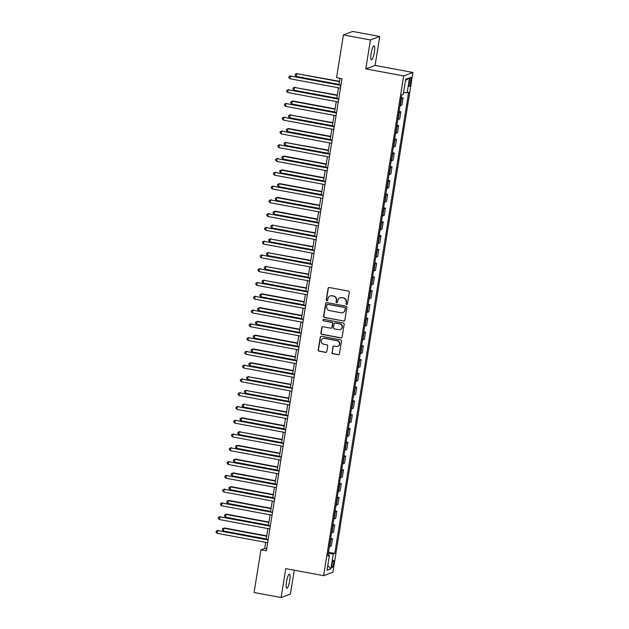 <?xml version="1.0" encoding="UTF-8"?>
<svg xmlns="http://www.w3.org/2000/svg" width="629" height="629" viewBox="0 0 629 629"><rect width="100%" height="100%" fill="white"/><g stroke="black" fill="none" stroke-linecap="round" stroke-linejoin="round"><path stroke-width="0.94" d="M346.587 304.475A0.771 0.747 -110.5 0 0 347.452 303.862L349.292 292.367A1.101 1.069 -110.5 0 0 348.403 291.085L329.297 287.524A1.101 1.069 -110.5 0 0 328.063 288.412L326.223 299.899A0.771 0.747 -110.5 0 0 327.237 300.764A0.771 0.747 -110.5 0 0 327.709 300.175L327.945 298.689A3.53 3.428 -110.5 0 1 331.9 295.866L333.488 296.157A3.53 3.428 -110.5 0 1 336.334 300.253L336.09 301.739A0.771 0.747 -110.5 0 0 337.105 302.604A0.771 0.747 -110.5 0 0 337.576 302.022L337.82 300.528A3.53 3.428 -110.5 0 1 341.767 297.706L343.363 297.997A3.53 3.428 -110.5 0 1 346.202 302.093L345.966 303.579A0.771 0.747 -110.5 0 0 346.587 304.475M339.982 297.855L340.234 297.761A3.53 3.428 -110.5 0 1 342.019 297.611L343.615 297.91A3.53 3.428 -110.5 0 1 346.453 301.999L346.217 303.485A0.771 0.747 -110.5 0 0 347.098 304.389M328.865 287.532A1.101 1.069 -110.5 0 0 328.314 288.318L326.475 299.805A0.771 0.747 -110.5 0 0 327.355 300.701M330.107 296.015L330.359 295.921A3.53 3.428 -110.5 0 1 332.151 295.772L333.74 296.062A3.53 3.428 -110.5 0 1 336.586 300.159L336.342 301.645A0.771 0.747 -110.5 0 0 337.23 302.549M289.717 580.614A7.194 1.478 100.6 0 0 289.426 574.143A7.194 1.478 100.6 0 0 286.502 581.817A7.194 1.478 100.6 0 0 286.793 588.288A7.194 1.478 100.6 0 0 289.717 580.614M374.349 52.231A7.194 1.478 100.6 0 0 374.066 45.752A7.194 1.478 100.6 0 0 371.141 53.426A7.194 1.478 100.6 0 0 371.424 59.897A7.194 1.478 100.6 0 0 374.349 52.231M333.684 563.631A3.601 0.739 100.6 0 0 333.543 560.392A3.601 0.739 100.6 0 0 332.081 564.229A3.601 0.739 100.6 0 0 332.222 567.468A3.601 0.739 100.6 0 0 333.684 563.631M331.963 352.46A1.101 1.069 -110.5 0 0 332.851 353.742L338.205 354.74A1.101 1.069 -110.5 0 0 339.44 353.86L341.484 341.099A1.101 1.069 -110.5 0 0 340.603 339.817L321.49 336.256A1.101 1.069 -110.5 0 0 320.255 337.136L318.211 349.897A1.101 1.069 -110.5 0 0 319.1 351.179L325.578 352.389A1.101 1.069 -110.5 0 0 326.813 351.501L327.685 346.044A1.101 1.069 -110.5 0 0 326.797 344.763L323.589 344.165A2.948 2.87 -110.5 0 1 323.015 338.504A2.948 2.87 -110.5 0 1 324.517 338.378L337.097 340.721A2.948 2.87 -110.5 0 1 337.663 346.382A2.948 2.87 -110.5 0 1 336.169 346.508L334.07 346.115A1.101 1.069 -110.5 0 0 332.835 347.004L332.214 352.366A1.101 1.069 -110.5 0 0 333.103 353.647L338.457 354.646A1.101 1.069 -110.5 0 0 338.889 354.638M285.763 568.624L281.124 597.55L254.092 592.51L260.933 549.809L266.334 550.815L341.972 78.633L336.562 77.619L343.403 34.917L370.434 39.965L365.803 68.891L403.653 75.944L323.613 575.684L285.763 568.624M343.599 321.104A1.101 1.069 -110.5 0 0 344.834 320.216L346.878 307.455A1.101 1.069 -110.5 0 0 345.989 306.174L326.883 302.612A1.101 1.069 -110.5 0 0 325.649 303.5L323.605 316.261A1.101 1.069 -110.5 0 0 324.493 317.543L343.851 321.01A1.101 1.069 -110.5 0 0 344.275 321.002M344.181 324.273L342.137 337.042A1.101 1.069 -110.5 0 1 340.902 337.922L321.796 334.361A1.101 1.069 -110.5 0 1 320.908 333.079L321.781 327.615A1.101 1.069 -110.5 0 1 323.015 326.734L330.768 328.181A1.101 1.069 -110.5 0 0 332.002 327.292L332.584 323.676A1.101 1.069 -110.5 0 0 331.695 322.394L323.628 320.884A0.771 0.747 -110.5 0 1 323.479 319.406A0.771 0.747 -110.5 0 1 323.872 319.375L343.292 322.999A1.101 1.069 -110.5 0 1 344.181 324.273M409.518 80.905L409.133 83.327A3.483 0.715 100.6 0 0 409.275 86.464A3.483 0.715 100.6 0 0 410.69 82.745L411.075 80.323A3.483 0.715 100.6 0 0 410.934 77.186A3.483 0.715 100.6 0 0 409.518 80.905M403.653 75.944L412.946 72.477L332.906 572.209L323.613 575.684M405.461 80.575L409.526 77.894L405.658 79.34L403.275 94.216L401.758 94.782L327.89 555.95L329.407 555.383L328.055 554.904M409.526 77.894L407.144 92.77L403.559 92.479M328.495 552.199L334.801 553.371L408.669 92.204L407.144 92.77M334.801 553.371L333.276 553.937L330.893 568.813L327.025 570.259L329.407 555.383M365.803 68.891L375.096 65.416L379.735 36.49L370.434 39.965M379.735 36.49L352.696 31.45L343.403 34.917M281.124 597.55L290.417 594.083L294.246 570.204M375.096 65.416L412.946 72.477M265.666 542.363L264.699 548.402L260.933 549.809M339.998 78.263L338.968 84.711M338.473 87.808L336.759 98.486M336.263 101.583L334.557 112.261M334.062 115.359L332.348 126.036M331.853 129.134L330.146 139.811M329.651 142.901L327.937 153.586M327.442 156.676L325.728 167.353M325.232 170.451L323.526 181.128M323.031 184.226L321.317 194.904M320.821 198.001L319.115 208.679M318.612 211.776L316.906 222.454M316.411 225.552L314.697 236.229M314.201 239.327L312.495 250.004M312 253.102L310.286 263.779M309.79 266.877L308.084 277.554M307.581 280.652L305.875 291.329M305.38 294.427L303.665 305.104M303.17 308.194L301.464 318.879M300.969 321.969L299.255 332.647M298.759 335.744L297.045 346.422M296.55 349.52L294.844 360.197M294.348 363.295L292.634 373.972M292.139 377.07L290.433 387.747M289.938 390.845L288.224 401.522M287.728 404.62L286.014 415.297M285.519 418.395L283.813 429.072M283.317 432.17L281.603 442.847M281.108 445.945L279.402 456.623M278.899 459.713L277.192 470.398M276.697 473.488L274.983 484.173M274.488 487.263L272.782 497.94M272.286 501.038L270.572 511.715M270.077 514.813L268.371 525.49M267.868 528.588L266.161 539.265M266.665 548.771L264.699 548.402M401.302 97.637L403.063 97.967L401.546 98.541A4.497 0.543 -170.9 0 1 401.145 98.604M399.997 105.766A4.497 0.543 -170.9 0 0 400.398 105.696L401.915 105.129L403.063 97.967M399.093 111.412L400.862 111.742L399.336 112.308A4.497 0.543 -170.9 0 1 398.943 112.379M397.795 119.541A4.497 0.543 -170.9 0 0 398.188 119.471L399.714 118.905L400.862 111.742M396.891 125.187L398.652 125.517L397.135 126.083A4.497 0.543 -170.9 0 1 396.734 126.154M395.586 133.317A4.497 0.543 -170.9 0 0 395.987 133.246L397.504 132.68L398.652 125.517M394.682 138.962L396.443 139.292L394.926 139.858A4.497 0.543 -170.9 0 1 394.525 139.929M393.377 147.092A4.497 0.543 -170.9 0 0 393.778 147.021L395.303 146.455L396.443 139.292M392.472 152.737L394.241 153.067L392.724 153.633A4.497 0.543 -170.9 0 1 392.323 153.704M391.175 160.867A4.497 0.543 -170.9 0 0 391.576 160.796L393.094 160.23L394.241 153.067M390.271 166.512L392.032 166.842L390.515 167.408A4.497 0.543 -170.9 0 1 390.114 167.479M388.966 174.642A4.497 0.543 -170.9 0 0 389.367 174.571L390.884 174.005L392.032 166.842M388.062 180.287L389.831 180.617L388.305 181.183A4.497 0.543 -170.9 0 1 387.904 181.254M386.764 188.417A4.497 0.543 -170.9 0 0 387.157 188.346L388.683 187.78L389.831 180.617M385.86 194.062L387.621 194.392L386.104 194.959A4.497 0.543 -170.9 0 1 385.703 195.029M384.555 202.192A4.497 0.543 -170.9 0 0 384.956 202.121L386.473 201.555L387.621 194.392M383.651 207.837L385.412 208.168L383.894 208.734A4.497 0.543 -170.9 0 1 383.493 208.804M382.346 215.967A4.497 0.543 -170.9 0 0 382.747 215.896L384.264 215.33L385.412 208.168M381.441 221.612L383.21 221.943L381.685 222.509A4.497 0.543 -170.9 0 1 381.292 222.58M380.144 229.742A4.497 0.543 -170.9 0 0 380.545 229.671L382.062 229.105L383.21 221.943M379.24 235.388L381.001 235.71L379.484 236.284A4.497 0.543 -170.9 0 1 379.083 236.347M377.935 243.509A4.497 0.543 -170.9 0 0 378.336 243.447L379.853 242.873L381.001 235.71M377.03 249.163L378.8 249.485L377.274 250.059A4.497 0.543 -170.9 0 1 376.873 250.122M375.725 257.285A4.497 0.543 -170.9 0 0 376.126 257.222L377.652 256.648L378.8 249.485M374.821 262.93L376.59 263.26L375.073 263.826A4.497 0.543 -170.9 0 1 374.672 263.897M373.524 271.06A4.497 0.543 -170.9 0 0 373.925 270.989L375.442 270.423L376.59 263.26M372.62 276.705L374.381 277.035L372.863 277.601A4.497 0.543 -170.9 0 1 372.462 277.672M371.314 284.835A4.497 0.543 -170.9 0 0 371.715 284.764L373.233 284.198L374.381 277.035M370.41 290.48L372.179 290.81L370.654 291.376A4.497 0.543 -170.9 0 1 370.261 291.447M369.113 298.61A4.497 0.543 -170.9 0 0 369.506 298.539L371.031 297.973L372.179 290.81M368.209 304.255L369.97 304.585L368.452 305.151A4.497 0.543 -170.9 0 1 368.051 305.222M366.904 312.385A4.497 0.543 -170.9 0 0 367.305 312.314L368.822 311.748L369.97 304.585M365.999 318.03L367.761 318.36L366.243 318.927A4.497 0.543 -170.9 0 1 365.842 318.997M364.694 326.16A4.497 0.543 -170.9 0 0 365.095 326.089L366.621 325.523L367.761 318.36M363.79 331.805L365.559 332.136L364.042 332.702A4.497 0.543 -170.9 0 1 363.641 332.772M362.493 339.935A4.497 0.543 -170.9 0 0 362.894 339.864L364.411 339.298L365.559 332.136M361.589 345.58L363.35 345.911L361.832 346.477A4.497 0.543 -170.9 0 1 361.431 346.548M360.283 353.71A4.497 0.543 -170.9 0 0 360.684 353.64L362.202 353.073L363.35 345.911M359.379 359.356L361.148 359.686L359.623 360.252A4.497 0.543 -170.9 0 1 359.23 360.323M358.082 367.485A4.497 0.543 -170.9 0 0 358.475 367.415L360 366.849L361.148 359.686M357.178 373.131L358.939 373.461L357.421 374.027A4.497 0.543 -170.9 0 1 357.02 374.098M355.872 381.26A4.497 0.543 -170.9 0 0 356.273 381.19L357.791 380.624L358.939 373.461M354.968 386.906L356.729 387.236L355.212 387.802A4.497 0.543 -170.9 0 1 354.811 387.865M353.663 395.028A4.497 0.543 -170.9 0 0 354.064 394.965L355.589 394.399L356.729 387.236M352.759 400.681L354.528 401.003L353.011 401.577A4.497 0.543 -170.9 0 1 352.61 401.64M351.462 408.803A4.497 0.543 -170.9 0 0 351.863 408.74L353.38 408.166L354.528 401.003M350.557 414.448L352.319 414.778L350.801 415.352A4.497 0.543 -170.9 0 1 350.4 415.415M349.252 422.578A4.497 0.543 -170.9 0 0 349.653 422.515L351.171 421.941L352.319 414.778M348.348 428.223L350.117 428.553L348.592 429.12A4.497 0.543 -170.9 0 1 348.191 429.19M347.051 436.353A4.497 0.543 -170.9 0 0 347.444 436.282L348.969 435.716L350.117 428.553M346.147 441.998L347.908 442.329L346.39 442.895A4.497 0.543 -170.9 0 1 345.989 442.965M344.841 450.128A4.497 0.543 -170.9 0 0 345.242 450.057L346.76 449.491L347.908 442.329M343.937 455.773L345.698 456.104L344.181 456.67A4.497 0.543 -170.9 0 1 343.78 456.74M342.632 463.903A4.497 0.543 -170.9 0 0 343.033 463.832L344.55 463.266L345.698 456.104M341.728 469.549L343.497 469.879L341.972 470.445A4.497 0.543 -170.9 0 1 341.578 470.516M340.431 477.678A4.497 0.543 -170.9 0 0 340.832 477.608L342.349 477.041L343.497 469.879M339.526 483.324L341.288 483.654L339.77 484.22A4.497 0.543 -170.9 0 1 339.369 484.291M338.221 491.453A4.497 0.543 -170.9 0 0 338.622 491.383L340.14 490.817L341.288 483.654M337.317 497.099L339.086 497.429L337.561 497.995A4.497 0.543 -170.9 0 1 337.16 498.066M336.012 505.229A4.497 0.543 -170.9 0 0 336.413 505.158L337.938 504.592L339.086 497.429M335.108 510.874L336.877 511.204L335.359 511.77A4.497 0.543 -170.9 0 1 334.958 511.841M333.81 519.004A4.497 0.543 -170.9 0 0 334.211 518.933L335.729 518.367L336.877 511.204M332.906 524.649L334.667 524.979L333.15 525.545A4.497 0.543 -170.9 0 1 332.749 525.616M331.601 532.779A4.497 0.543 -170.9 0 0 332.002 532.708L333.519 532.142L334.667 524.979M330.697 538.424L332.466 538.754L330.94 539.32A4.497 0.543 -170.9 0 1 330.547 539.391M329.399 546.554A4.497 0.543 -170.9 0 0 329.793 546.483L331.318 545.917L332.466 538.754M328.275 553.536L333.276 553.937M330.893 568.813L327.78 565.557M326.451 302.62A1.101 1.069 -110.5 0 0 325.901 303.406L323.856 316.167A1.101 1.069 -110.5 0 0 324.745 317.448L343.851 321.01M345.203 308.367A0.771 0.747 -110.5 0 0 344.574 307.471L327.803 304.35A0.771 0.747 -110.5 0 0 326.938 304.963L326.687 306.535A3.53 3.428 -110.5 0 0 329.533 310.624L340.997 312.762A3.53 3.428 -110.5 0 0 344.951 309.94L345.447 308.273A0.771 0.747 -110.5 0 0 344.826 307.377L344.574 307.471M327.418 304.381L327.662 304.287A0.771 0.747 -110.5 0 1 328.055 304.255L344.826 307.377M342.789 312.613L343.041 312.519A3.53 3.428 -110.5 0 0 345.203 309.845L344.951 309.94M345.447 308.273L345.203 309.845M322.591 326.742A1.101 1.069 -110.5 0 0 322.032 327.52L321.16 332.985A1.101 1.069 -110.5 0 0 322.048 334.266L341.154 337.828A1.101 1.069 -110.5 0 0 341.586 337.82M331.326 328.134L331.577 328.039A1.101 1.069 -110.5 0 0 332.254 327.198L332.835 323.581A1.101 1.069 -110.5 0 0 331.947 322.3L323.628 320.884M323.605 319.375A0.771 0.747 -110.5 0 0 323.88 320.798M338.811 329.675A2.948 2.87 -110.5 0 0 342.129 326.537A2.948 2.87 -110.5 0 0 339.731 323.888L335.304 323.062A1.101 1.069 -110.5 0 0 334.07 323.951L333.488 327.575A1.101 1.069 -110.5 0 0 334.376 328.849L338.811 329.675M340.305 329.549L340.556 329.454A2.948 2.87 -110.5 0 0 339.982 323.801L339.731 323.888M334.746 323.109L334.998 323.023A1.101 1.069 -110.5 0 1 335.556 322.968L339.982 323.801M333.637 346.123A1.101 1.069 -110.5 0 0 333.087 346.909L332.214 352.366M337.663 346.382L337.915 346.288A2.948 2.87 -110.5 0 0 337.341 340.627L337.097 340.721M323.015 338.504L323.267 338.41A2.948 2.87 -110.5 0 1 324.768 338.284L337.341 340.627M321.065 336.263A1.101 1.069 -110.5 0 0 320.507 337.042L318.463 349.803A1.101 1.069 -110.5 0 0 319.351 351.084L325.83 352.295A1.101 1.069 -110.5 0 0 326.262 352.287M339.518 81.298L296.668 73.656L296.228 76.416L339.023 84.396M339.463 81.636L296.668 73.656L295.316 74.151L297.297 73.428M296.228 76.416L295.143 75.252L295.316 74.151M340.934 85.08L290.386 76.007L340.879 85.418M289.945 78.759L288.86 77.603L289.033 76.494L290.386 76.007L289.945 78.759L340.438 88.17M289.033 76.494L291.015 75.771M337.309 95.073L294.458 87.431L294.018 90.191L336.814 98.171M337.254 95.411L294.458 87.431L293.114 87.926L295.087 87.195M294.018 90.191L292.933 89.027L293.114 87.926M335.1 108.848L292.878 100.97L292.257 101.206L291.809 103.966L334.604 111.938M335.045 109.187L292.257 101.206L290.905 101.701L292.878 100.97M291.809 103.966L290.724 102.802L290.905 101.701M332.898 122.624L290.048 114.981L289.607 117.733L332.403 125.714M332.843 122.962L290.048 114.981L288.695 115.477L290.677 114.745M289.607 117.733L288.522 116.577L288.695 115.477M338.732 98.855L288.176 89.782L338.677 99.193M287.736 92.534L286.651 91.378L286.832 90.269L288.176 89.782L287.736 92.534L338.237 101.945M286.832 90.269L288.805 89.546M336.523 112.622L285.975 103.549L336.468 112.968M285.535 106.309L284.45 105.145L284.623 104.044L285.975 103.549L285.535 106.309L336.028 115.72M284.623 104.044L286.604 103.321M334.313 126.398L283.765 117.324L334.258 126.743M283.325 120.084L282.24 118.92L282.421 117.82L283.765 117.324L283.325 120.084L333.818 129.495M282.421 117.82L284.394 117.096M330.689 136.391L288.467 128.52L287.838 128.756L287.398 131.508L330.194 139.489M330.634 136.737L287.838 128.756L286.494 129.252L288.467 128.52M287.398 131.508L286.313 130.352L286.494 129.252M332.112 140.173L281.564 131.099L332.057 140.519M281.116 133.859L280.031 132.695L280.212 131.595L281.564 131.099L281.116 133.859L331.617 143.27M280.212 131.595L282.185 130.863M328.487 150.166L285.637 142.531L285.196 145.283L327.984 153.264M328.432 150.512L285.637 142.531L284.284 143.027L286.266 142.296M285.196 145.283L284.111 144.127L284.284 143.027M326.278 163.941L284.056 156.071L283.427 156.306L282.987 159.058L325.783 167.039M326.223 164.287L283.427 156.306L282.075 156.802L284.056 156.071M282.987 159.058L281.902 157.903L282.075 156.802M324.069 177.716L281.847 169.846L281.226 170.082L280.778 172.833L323.573 180.814M324.014 178.062L281.226 170.082L279.874 170.577L281.847 169.846M280.778 172.833L279.693 171.678L279.874 170.577M321.867 191.491L279.646 183.621L279.017 183.857L278.576 186.609L321.372 194.589M321.812 191.837L279.017 183.857L277.664 184.352L279.646 183.621M278.576 186.609L277.491 185.453L277.664 184.352M319.658 205.266L277.436 197.396L276.807 197.632L276.367 200.384L319.162 208.364M319.603 205.604L276.807 197.632L275.463 198.119L277.436 197.396M276.367 200.384L275.282 199.228L275.463 198.119M329.903 153.948L279.355 144.874L329.848 154.294M278.914 147.634L277.829 146.471L278.002 145.37L279.355 144.874L278.914 147.634L329.407 157.046M278.002 145.37L279.984 144.639M327.701 167.723L277.145 158.65L327.646 168.069M276.705 161.401L275.62 160.246L275.801 159.145L277.145 158.65L276.705 161.401L327.198 170.821M275.801 159.145L277.774 158.414M325.492 181.498L274.944 172.425L325.437 181.836M274.503 175.177L273.418 174.021L273.591 172.92L274.944 172.425L274.503 175.177L324.996 184.596M273.591 172.92L275.573 172.189M323.282 195.273L272.734 186.2L323.227 195.611M272.294 188.952L271.209 187.796L271.382 186.695L272.734 186.2L272.294 188.952L322.787 198.371M271.382 186.695L273.363 185.964M321.081 209.048L270.533 199.975L321.026 209.386M270.085 202.727L269 201.571L269.181 200.47L270.533 199.975L270.085 202.727L320.586 212.146M269.181 200.47L271.154 199.739M317.448 219.041L275.235 211.171L274.606 211.407L274.165 214.159L316.953 222.139M317.401 219.379L274.606 211.407L273.253 211.894L275.235 211.171M274.165 214.159L273.08 212.995L273.253 211.894M318.872 222.823L268.324 213.75L318.817 223.161M267.883 216.502L266.798 215.346L266.971 214.245L268.324 213.75L267.883 216.502L318.376 225.921M266.971 214.245L268.953 213.514M315.247 232.816L272.396 225.174L271.956 227.934L314.752 235.914M315.192 233.155L272.396 225.174L271.044 225.669L273.025 224.946M271.956 227.934L270.871 226.77L271.044 225.669M316.67 236.598L266.114 227.525L316.615 236.936M265.674 230.277L264.589 229.121L264.77 228.012L266.114 227.525L265.674 230.277L316.167 239.696M264.77 228.012L266.743 227.289M313.038 246.592L270.187 238.949L269.747 241.709L312.542 249.689M312.983 246.93L270.187 238.949L268.842 239.445L270.816 238.721M269.747 241.709L268.662 240.545L268.842 239.445M314.461 250.373L263.913 241.3L314.406 250.712M263.472 244.052L262.387 242.896L262.56 241.788L263.913 241.3L263.472 244.052L313.965 253.463M262.56 241.788L264.542 241.064M310.836 260.367L267.985 252.724L267.545 255.484L310.341 263.457M310.781 260.705L267.985 252.724L266.633 253.22L268.614 252.488M267.545 255.484L266.46 254.32L266.633 253.22M312.251 264.149L261.703 255.067L312.196 264.487M261.263 257.827L260.178 256.663L260.351 255.563L261.703 255.067L261.263 257.827L311.756 267.239M260.351 255.563L262.332 254.839M308.627 274.142L265.776 266.499L265.336 269.259L308.131 277.232M308.572 274.48L265.776 266.499L264.432 266.995L266.405 266.264M265.336 269.259L264.251 268.096L264.432 266.995M310.05 277.916L259.494 268.842L309.995 278.262M259.054 271.602L257.969 270.439L258.149 269.338L259.494 268.842L259.054 271.602L309.554 281.014M258.149 269.338L260.123 268.614M306.417 287.917L263.575 280.275L263.134 283.026L305.922 291.007M306.362 288.255L263.575 280.275L262.222 280.77L264.204 280.039M263.134 283.026L262.049 281.871L262.222 280.77M307.84 291.691L257.292 282.618L307.785 292.037M256.852 285.377L255.767 284.214L255.94 283.113L257.292 282.618L256.852 285.377L307.345 294.789M255.94 283.113L257.921 282.382M304.216 301.684L261.994 293.814L261.365 294.05L260.925 296.802L303.721 304.782M304.161 302.03L261.365 294.05L260.013 294.545L261.994 293.814M260.925 296.802L259.84 295.646L260.013 294.545M302.006 315.459L259.785 307.589L259.156 307.825L258.716 310.577L301.511 318.557M301.951 315.805L259.156 307.825L257.811 308.32L259.785 307.589M258.716 310.577L257.631 309.421L257.811 308.32M299.805 329.234L257.583 321.364L256.954 321.6L256.514 324.352L299.31 332.332M299.75 329.58L256.954 321.6L255.602 322.095L257.583 321.364M256.514 324.352L255.429 323.196L255.602 322.095M297.596 343.009L255.374 335.139L254.745 335.375L254.305 338.127L297.1 346.107M297.541 343.355L254.745 335.375L253.401 335.87L255.374 335.139M254.305 338.127L253.22 336.971L253.401 335.87M295.386 356.785L253.165 348.914L252.543 349.15L252.095 351.902L294.891 359.882M295.331 357.13L252.543 349.15L251.191 349.638L253.165 348.914M252.095 351.902L251.01 350.746L251.191 349.638M293.185 370.56L250.963 362.689L250.334 362.925L249.894 365.677L292.689 373.657M293.13 370.898L250.334 362.925L248.982 363.413L250.963 362.689M249.894 365.677L248.809 364.521L248.982 363.413M290.975 384.335L248.125 376.692L247.684 379.452L290.48 387.433M290.92 384.673L248.125 376.692L246.78 377.188L248.754 376.464M247.684 379.452L246.599 378.288L246.78 377.188M288.774 398.11L245.923 390.467L245.483 393.227L288.271 401.208M288.719 398.448L245.923 390.467L244.571 390.963L246.552 390.239M245.483 393.227L244.398 392.064L244.571 390.963M286.565 411.885L243.714 404.243L243.274 407.002L286.069 414.983M286.51 412.223L243.714 404.243L242.362 404.738L244.343 404.007M243.274 407.002L242.189 405.839L242.362 404.738M284.355 425.66L242.134 417.782L241.512 418.018L241.064 420.777L283.86 428.75M284.3 425.998L241.512 418.018L240.16 418.513L242.134 417.782M241.064 420.777L239.979 419.614L240.16 418.513M282.154 439.435L239.303 431.793L238.863 434.545L281.658 442.525M282.099 439.773L239.303 431.793L237.951 432.288L239.932 431.557M238.863 434.545L237.778 433.389L237.951 432.288M279.944 453.202L237.723 445.332L237.094 445.568L236.653 448.32L279.449 456.3M279.889 453.548L237.094 445.568L235.749 446.063L237.723 445.332M236.653 448.32L235.568 447.164L235.749 446.063M277.735 466.977L235.521 459.107L234.892 459.343L234.452 462.095L277.24 470.075M277.688 467.323L234.892 459.343L233.54 459.838L235.521 459.107M234.452 462.095L233.367 460.939L233.54 459.838M275.533 480.753L233.312 472.882L232.683 473.118L232.243 475.87L275.038 483.85M275.478 481.099L232.683 473.118L231.33 473.613L233.312 472.882M232.243 475.87L231.157 474.714L231.33 473.613M273.324 494.528L231.102 486.657L230.473 486.893L230.033 489.645L272.829 497.625M273.269 494.874L230.473 486.893L229.129 487.389L231.102 486.657M230.033 489.645L228.948 488.489L229.129 487.389M271.123 508.303L228.901 500.432L228.272 500.668L227.832 503.42L270.627 511.401M271.068 508.649L228.272 500.668L226.92 501.164L228.901 500.432M227.832 503.42L226.747 502.264L226.92 501.164M268.913 522.078L226.692 514.207L226.063 514.443L225.622 517.195L268.418 525.176M268.858 522.416L226.063 514.443L224.718 514.931L226.692 514.207M225.622 517.195L224.537 516.039L224.718 514.931M266.704 535.853L224.49 527.983L223.861 528.218L223.421 530.97L266.209 538.951M266.649 536.191L223.861 528.218L222.509 528.706L224.49 527.983M223.421 530.97L222.336 529.807L222.509 528.706M305.631 305.466L255.083 296.393L305.584 305.812M254.643 299.152L253.558 297.989L253.739 296.888L255.083 296.393L254.643 299.152L305.136 308.564M253.739 296.888L255.712 296.157M303.43 319.241L252.882 310.168L303.375 319.587M252.441 312.928L251.356 311.764L251.529 310.663L252.882 310.168L252.441 312.928L302.934 322.339M251.529 310.663L253.511 309.932M301.22 333.016L250.672 323.943L301.165 333.362M250.232 326.695L249.147 325.539L249.32 324.438L250.672 323.943L250.232 326.695L300.725 336.114M249.32 324.438L251.301 323.707M299.019 346.791L248.463 337.718L298.964 347.129M248.023 340.47L246.938 339.314L247.118 338.213L248.463 337.718L248.023 340.47L298.523 349.889M247.118 338.213L249.092 337.482M296.809 360.566L246.261 351.493L296.754 360.904M245.821 354.245L244.736 353.089L244.909 351.988L246.261 351.493L245.821 354.245L296.314 363.664M244.909 351.988L246.89 351.257M294.6 374.341L244.052 365.268L294.545 374.68M243.612 368.02L242.527 366.864L242.708 365.763L244.052 365.268L243.612 368.02L294.105 377.439M242.708 365.763L244.681 365.032M292.399 388.117L241.851 379.043L292.343 388.455M241.402 381.795L240.317 380.639L240.498 379.539L241.851 379.043L241.402 381.795L291.903 391.214M240.498 379.539L242.472 378.807M290.189 401.892L239.641 392.818L290.134 402.23M239.201 395.57L238.116 394.414L238.289 393.306L239.641 392.818L239.201 395.57L289.694 404.982M238.289 393.306L240.27 392.582M287.988 415.667L237.432 406.593L287.933 416.005M236.991 409.345L235.906 408.19L236.087 407.081L237.432 406.593L236.991 409.345L287.484 418.757M236.087 407.081L238.061 406.358M285.778 429.442L235.23 420.361L285.723 429.78M234.79 423.12L233.705 421.957L233.878 420.856L235.23 420.361L234.79 423.12L285.283 432.532M233.878 420.856L235.859 420.133M283.569 443.209L233.021 434.136L283.514 443.555M232.581 436.896L231.496 435.732L231.669 434.631L233.021 434.136L232.581 436.896L283.074 446.307M231.669 434.631L233.65 433.908M281.367 456.984L230.819 447.911L281.312 457.33M230.371 450.671L229.286 449.507L229.467 448.406L230.819 447.911L230.371 450.671L280.872 460.082M229.467 448.406L231.441 447.675M279.158 470.759L228.61 461.686L279.103 471.105M228.17 464.446L227.085 463.282L227.258 462.181L228.61 461.686L228.17 464.446L278.663 473.857M227.258 462.181L229.239 461.45M276.957 484.534L226.401 475.461L276.902 484.88M225.96 478.213L224.875 477.057L225.056 475.956L226.401 475.461L225.96 478.213L276.453 487.632M225.056 475.956L227.03 475.225M274.747 498.31L224.199 489.236L274.692 498.648M223.759 491.988L222.674 490.832L222.847 489.732L224.199 489.236L223.759 491.988L274.252 501.407M222.847 489.732L224.828 489M272.538 512.085L221.99 503.011L272.483 512.423M221.55 505.763L220.464 504.607L220.637 503.507L221.99 503.011L221.55 505.763L272.043 515.182M220.637 503.507L222.619 502.775M270.336 525.86L219.78 516.786L270.281 526.198M219.34 519.538L218.255 518.382L218.436 517.282L219.78 516.786L219.34 519.538L269.841 528.958M218.436 517.282L220.409 516.551M268.127 539.635L217.579 530.562L268.072 539.973M217.139 533.313L216.054 532.158L216.227 531.057L217.579 530.562L217.139 533.313L267.632 542.733M216.227 531.057L218.208 530.326M400.398 105.696L401.546 98.541M398.188 119.471L399.336 112.308M395.987 133.246L397.135 126.083M393.778 147.021L394.926 139.858M391.576 160.796L392.724 153.633M389.367 174.571L390.515 167.408M387.157 188.346L388.305 181.183M384.956 202.121L386.104 194.959M382.747 215.896L383.894 208.734M380.545 229.671L381.685 222.509M378.336 243.447L379.484 236.284M376.126 257.222L377.274 250.059M373.925 270.989L375.073 263.826M371.715 284.764L372.863 277.601M369.506 298.539L370.654 291.376M367.305 312.314L368.452 305.151M365.095 326.089L366.243 318.927M362.894 339.864L364.042 332.702M360.684 353.64L361.832 346.477M358.475 367.415L359.623 360.252M356.273 381.19L357.421 374.027M354.064 394.965L355.212 387.802M351.863 408.74L353.011 401.577M349.653 422.515L350.801 415.352M347.444 436.282L348.592 429.12M345.242 450.057L346.39 442.895M343.033 463.832L344.181 456.67M340.832 477.608L341.972 470.445M338.622 491.383L339.77 484.22M336.413 505.158L337.561 497.995M334.211 518.933L335.359 511.77M332.002 532.708L333.15 525.545M329.793 546.483L330.94 539.32M409.676 80.064L411.075 80.323M409.267 82.478L410.69 82.745"/></g></svg>

